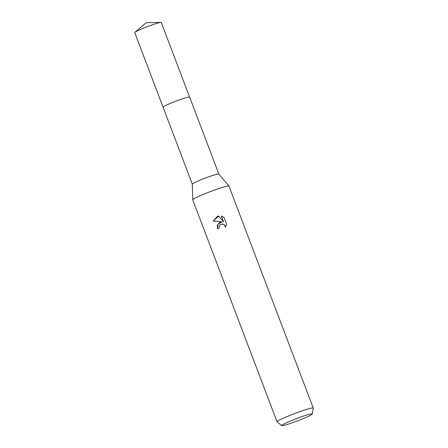 <?xml version="1.0" encoding="UTF-8"?>
<svg xmlns="http://www.w3.org/2000/svg" width="448" height="448" viewBox="0 0 448 448"><rect width="100%" height="100%" fill="white"/><g stroke="black" fill="none" stroke-linecap="round" stroke-linejoin="round"><path stroke-width="0.67" d="M192.321 184.162A14.196 1.064 -20.8 0 1 192.315 184.134A14.196 1.064 -20.8 0 1 203.711 178.707A14.196 1.064 -20.8 0 1 218.842 174.059L228.922 186.049A19.359 1.45 -20.8 0 1 228.939 186.082L313.258 408.055A19.359 1.45 -20.8 0 1 313.264 408.117L312.306 413.98A16.38 1.226 -20.8 0 1 299.158 420.224A16.38 1.226 -20.8 0 1 281.714 425.6A16.38 1.226 -20.8 0 1 294.823 419.255A16.38 1.226 -20.8 0 1 312.306 413.98M163.078 107.184A14.196 1.064 -20.8 0 1 163.066 107.167A14.196 1.064 -20.8 0 1 174.462 101.707A14.196 1.064 -20.8 0 1 189.61 97.087A14.196 1.064 -20.8 0 1 189.616 97.104M281.714 425.6L277.105 421.854A19.359 1.45 -20.8 0 1 277.066 421.803L192.746 199.83A19.359 1.45 -20.8 0 1 192.741 199.797A19.359 1.45 -20.8 0 1 208.281 192.388A19.359 1.45 -20.8 0 1 228.922 186.049M219.71 222.466L222.118 221.861L213.17 221.071L217.375 216.328L218.585 216.003L223.513 221.844L221.318 216.07L223.944 217.246L226.649 224.364L225.215 227.248L225.036 225.842L223.406 224.129L220.433 224.375L219.089 226.66L219.29 228.088A19.359 1.45 159.2 0 0 217.459 228.833L217.386 225.204L219.71 222.466M277.066 421.803A19.359 1.45 -20.8 0 1 292.6 414.355A19.359 1.45 -20.8 0 1 313.258 408.055M217.526 228.799L218.03 224.101L222.118 221.861M218.613 216.031L213.265 221.077M221.407 216.093L223.513 221.844M222.858 223.944L224.482 224.84L225.316 227.125M189.61 97.082A14.196 1.064 -20.8 0 0 189.482 97.003A14.196 1.064 -20.8 0 0 175.207 101.416A14.196 1.064 -20.8 0 0 163.066 107.167L134.736 32.581A14.196 1.064 -20.8 0 1 134.943 32.267A14.196 1.064 -20.8 0 1 147.627 26.544A14.196 1.064 -20.8 0 1 160.916 22.4A14.196 1.064 -20.8 0 1 161.151 22.417A14.196 1.064 -20.8 0 1 161.28 22.495L218.854 174.07M192.315 184.134L192.741 199.797M163.072 107.167L192.315 184.15M160.916 22.4L146.177 22.719L134.943 32.267"/></g></svg>
